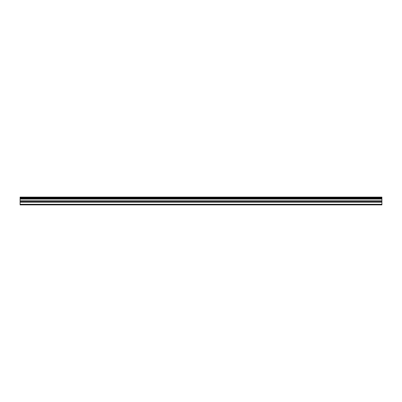 <?xml version="1.0" encoding="UTF-8"?>
<svg xmlns="http://www.w3.org/2000/svg" width="402" height="402" viewBox="0 0 402 402"><rect width="100%" height="100%" fill="white"/><g stroke="black" fill="none" stroke-linecap="round" stroke-linejoin="round"><path stroke-width="0.6" d="M20.1 204.301L20.1 197.106L381.9 197.106L381.9 204.894L20.1 204.894L20.1 204.301L381.9 204.301M20.1 202.246L381.9 202.246M20.1 199.07L381.9 199.07M20.1 198.432L381.9 198.432M381.9 197.588L20.1 197.588M20.1 198.216L381.9 198.216M381.9 200.789L20.1 200.789M20.1 201.482L381.9 201.482"/></g></svg>
